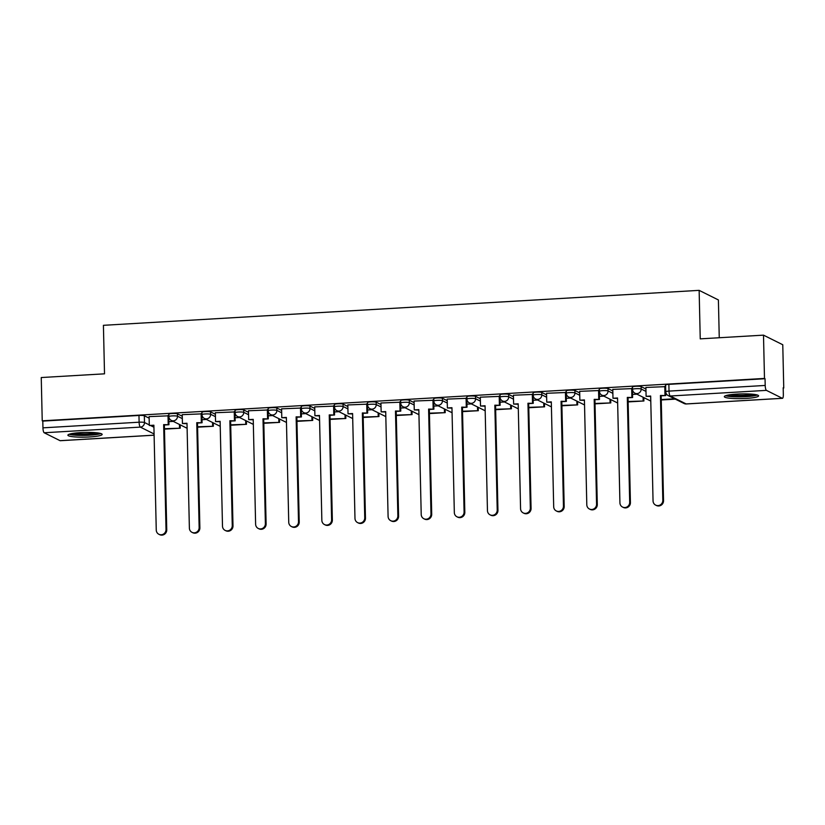 <?xml version="1.0" encoding="UTF-8"?>
<svg xmlns="http://www.w3.org/2000/svg" width="825" height="825" viewBox="0 0 825 825"><rect width="100%" height="100%" fill="white"/><g stroke="black" fill="none" stroke-linecap="round" stroke-linejoin="round"><path stroke-width="1.24" d="M182.263 416.223L177.458 413.83A4.393 0.608 178.7 0 0 172.085 413.521A4.393 0.608 178.7 0 0 168.816 414.171L168.867 416.563A4.393 0.608 -1.3 0 1 172.136 415.913A4.393 0.608 -1.3 0 1 177.509 416.223L182.325 418.615M215.387 414.284L210.571 411.881A4.393 0.608 178.7 0 0 205.208 411.572A4.393 0.608 178.7 0 0 201.939 412.232L201.991 414.624A4.393 0.608 -1.3 0 1 205.26 413.964A4.393 0.608 -1.3 0 1 210.633 414.274L215.438 416.677M248.511 412.335L243.695 409.942A4.393 0.608 178.7 0 0 238.322 409.633A4.393 0.608 178.7 0 0 235.053 410.283L235.115 412.675A4.393 0.608 -1.3 0 1 238.373 412.026A4.393 0.608 -1.3 0 1 243.746 412.335L248.562 414.728M281.624 410.396L276.808 407.993A4.393 0.608 178.7 0 0 271.446 407.684A4.393 0.608 178.7 0 0 268.177 408.344L268.228 410.737A4.393 0.608 -1.3 0 1 271.497 410.077A4.393 0.608 -1.3 0 1 276.87 410.386L281.676 412.789M314.748 408.447L309.932 406.055A4.393 0.608 178.7 0 0 304.559 405.745A4.393 0.608 178.7 0 0 301.29 406.395L301.352 408.787A4.393 0.608 -1.3 0 1 304.621 408.138A4.393 0.608 -1.3 0 1 309.983 408.447L314.799 410.84M347.861 406.508L343.056 404.106A4.393 0.608 178.7 0 0 337.683 403.796A4.393 0.608 178.7 0 0 334.414 404.456L334.465 406.849A4.393 0.608 -1.3 0 1 337.734 406.189A4.393 0.608 -1.3 0 1 343.107 406.498L347.913 408.901M380.985 404.559L376.169 402.167A4.393 0.608 178.7 0 0 370.796 401.858A4.393 0.608 178.7 0 0 367.527 402.507L367.589 404.9A4.393 0.608 -1.3 0 1 370.858 404.25A4.393 0.608 -1.3 0 1 376.221 404.559L381.037 406.952M414.098 402.621L409.293 400.218A4.393 0.608 178.7 0 0 403.92 399.908A4.393 0.608 178.7 0 0 400.651 400.568L400.702 402.961A4.393 0.608 -1.3 0 1 403.972 402.301A4.393 0.608 -1.3 0 1 409.344 402.61L414.16 405.013M447.222 400.672L442.406 398.279A4.393 0.608 178.7 0 0 437.044 397.97A4.393 0.608 178.7 0 0 433.775 398.619L433.826 401.012A4.393 0.608 -1.3 0 1 437.095 400.362A4.393 0.608 -1.3 0 1 442.458 400.672L447.274 403.064M480.336 398.733L475.53 396.33A4.393 0.608 178.7 0 0 470.157 396.021A4.393 0.608 178.7 0 0 466.888 396.681L466.94 399.073A4.393 0.608 -1.3 0 1 470.209 398.413A4.393 0.608 -1.3 0 1 475.582 398.722L480.397 401.125M513.459 396.784L508.643 394.391A4.393 0.608 178.7 0 0 503.281 394.082A4.393 0.608 178.7 0 0 500.012 394.732L500.063 397.124A4.393 0.608 -1.3 0 1 503.332 396.474A4.393 0.608 -1.3 0 1 508.705 396.784L513.511 399.176M546.583 394.845L541.767 392.442A4.393 0.608 178.7 0 0 536.394 392.133A4.393 0.608 178.7 0 0 533.125 392.793L533.177 395.185A4.393 0.608 -1.3 0 1 536.446 394.525A4.393 0.608 -1.3 0 1 541.819 394.835L546.635 397.238M579.697 392.896L574.881 390.503A4.393 0.608 178.7 0 0 569.518 390.184A4.393 0.608 178.7 0 0 566.249 390.844L566.301 393.236A4.393 0.608 -1.3 0 1 569.57 392.587A4.393 0.608 -1.3 0 1 574.942 392.896L579.748 395.288M612.82 390.957L608.004 388.554A4.393 0.608 178.7 0 0 602.632 388.245A4.393 0.608 178.7 0 0 599.363 388.905L599.424 391.298A4.393 0.608 -1.3 0 1 602.693 390.637A4.393 0.608 -1.3 0 1 608.056 390.947L612.872 393.35M645.934 389.008L641.118 386.616A4.393 0.608 178.7 0 0 635.755 386.296A4.393 0.608 178.7 0 0 632.486 386.956L632.538 389.348A4.393 0.608 -1.3 0 1 635.807 388.699A4.393 0.608 -1.3 0 1 641.18 389.008L645.985 391.401M745.841 398.444A17.129 2.362 178.7 0 0 758.587 395.866A17.129 2.362 178.7 0 0 737.076 394.072A17.129 2.362 178.7 0 0 724.329 396.65A17.129 2.362 178.7 0 0 745.841 398.444M89.409 436.972A17.129 2.362 178.7 0 0 102.156 434.393A17.129 2.362 178.7 0 0 80.644 432.599A17.129 2.362 178.7 0 0 67.898 435.177A17.129 2.362 178.7 0 0 89.409 436.972M783.193 388.059L783.75 388.028L783.193 387.75L783.337 394.494A4.393 1.103 86.6 0 1 782.471 398.32A4.393 1.103 86.6 0 1 782.317 398.289L766.425 390.369L670.251 396.01L686.142 403.93L782.317 398.289M719.256 337.745L718.4 299.949L699.136 290.359L700.239 338.858L763.496 335.146L764.486 378.427L42.23 420.822L41.25 377.541L104.517 373.828L103.414 325.318L699.136 290.359M763.496 335.146L782.77 344.747L783.75 388.028M60.38 440.663A4.393 1.103 -93.4 0 1 60.225 440.715A4.393 1.103 -93.4 0 1 60.07 440.674L44.168 432.754A4.393 1.103 -93.4 0 1 42.952 427.845L42.797 421.101L138.971 415.46A4.393 0.608 -1.3 0 1 144.334 415.769L149.15 418.172M42.797 421.101L42.23 420.822M765.043 378.716L668.869 384.357A4.393 0.608 178.7 0 0 665.6 385.017L665.754 391.762A4.393 0.608 -1.3 0 1 669.023 391.102L765.198 385.45L765.043 378.716L764.486 378.427M765.198 385.45A4.393 1.103 86.6 0 0 766.425 390.369M665.641 386.647L645.903 387.451M632.517 388.596L612.779 389.4M599.404 390.534L579.666 391.339M566.28 392.483L546.542 393.288M533.167 394.422L513.428 395.227M500.043 396.371L480.305 397.176M466.929 398.31L447.181 399.114M433.806 400.259L414.067 401.063M400.692 402.198L380.944 403.002M367.568 404.147L347.83 404.951M334.445 406.086L314.707 406.89M301.331 408.035L281.593 408.839M268.207 409.973L248.469 410.778M235.094 411.923L215.356 412.727M201.97 413.861L182.232 414.666M168.857 415.81L149.108 416.615M636.962 394.175L632.538 394.433M603.838 396.124L599.414 396.382M570.725 398.062L566.301 398.32M537.601 400.012L533.177 400.269M504.488 401.95L500.063 402.208M471.364 403.899L466.94 404.157M438.24 405.838L433.826 406.096M405.127 407.787L400.702 408.045M372.003 409.726L367.589 409.984M338.889 411.675L334.465 411.933M305.766 413.614L301.342 413.872M272.652 415.563L268.228 415.821M239.528 417.502L235.104 417.759M206.415 419.451L201.991 419.708M173.291 421.389L168.867 421.647M662.815 500.311L663.537 500.682A5.053 4.837 116.5 0 1 656.401 505.488L655.679 505.127A5.053 4.837 -63.5 0 0 662.815 500.311L660.433 395.474L665.723 395.567L665.528 386.585M645.903 387.399L646.099 396.309L650.667 396.041L653.049 500.888A5.053 4.837 -63.5 0 0 655.679 505.127M646.099 396.309L650.678 396.454M664.795 386.286L664.991 395.206M661.258 399.97L675.324 399.145M661.248 399.568L674.592 398.784M663.537 500.682L661.165 395.835L665.723 395.567M661.165 395.835L660.433 395.474M755.855 394.659A14.829 2.042 -1.3 0 1 755.731 394.732A14.829 2.042 -1.3 0 1 741.201 396.557A14.829 2.042 -1.3 0 1 727.011 395.309M730.073 394.752A13.726 1.887 178.7 0 0 752.771 394.237M725.577 395.722A17.026 2.341 178.7 0 0 741.479 396.856A17.026 2.341 178.7 0 0 757.298 395.01M99.423 433.187A14.829 2.042 -1.3 0 1 99.289 433.259A14.829 2.042 -1.3 0 1 84.758 435.095A14.829 2.042 -1.3 0 1 70.568 433.847M73.631 433.28A13.726 1.887 178.7 0 0 96.339 432.764M69.145 434.259A17.026 2.341 178.7 0 0 85.037 435.383A17.026 2.341 178.7 0 0 100.867 433.537M629.692 502.26L630.424 502.621A5.053 4.837 116.5 0 1 623.288 507.427L622.555 507.066A5.053 4.837 -63.5 0 0 629.692 502.26L627.309 397.413L632.61 397.516L632.404 388.534M612.779 389.338L612.985 398.258L617.543 397.99L619.926 502.827A5.053 4.837 -63.5 0 0 622.555 507.066M612.985 398.258L617.554 398.392M631.672 388.224L631.878 397.145M628.134 401.919L643.902 400.991L643.83 397.598M628.124 401.507L643.902 400.991M643.098 397.238L643.17 400.63M630.424 502.621L628.042 397.784L632.61 397.516M628.042 397.784L627.309 397.413M596.568 504.199L597.3 504.57A5.053 4.837 116.5 0 1 590.164 509.376L589.432 509.015A5.053 4.837 -63.5 0 0 596.568 504.199L594.196 399.362L599.486 399.455L599.28 390.472M579.666 391.287L579.862 400.197L584.43 399.929L586.802 504.776A5.053 4.837 -63.5 0 0 589.432 509.015M579.862 400.197L584.44 400.342M598.558 390.173L598.754 399.094M595.021 403.858L610.789 402.93L610.706 399.537M595.011 403.456L610.789 402.93M609.974 399.176L610.057 402.569M597.3 504.57L594.928 399.723L599.486 399.455M594.928 399.723L594.196 399.362M563.454 506.148L564.187 506.509A5.053 4.837 116.5 0 1 557.05 511.314L556.318 510.953A5.053 4.837 -63.5 0 0 563.454 506.148L561.072 401.301L566.373 401.404L566.167 392.422M546.542 393.226L546.748 402.146L551.306 401.878L553.688 506.715A5.053 4.837 -63.5 0 0 556.318 510.953M546.748 402.146L551.317 402.28M565.434 392.123L565.641 401.032M561.897 405.807L577.665 404.879L577.593 401.486M561.887 405.395L577.665 404.879M576.861 401.125L576.933 404.518M564.187 506.509L561.804 401.672L566.373 401.404M561.804 401.672L561.072 401.301M530.331 508.087L531.063 508.458A5.053 4.837 116.5 0 1 523.927 513.263L523.194 512.903A5.053 4.837 -63.5 0 0 530.331 508.087L527.959 403.25L533.249 403.343L533.043 394.36M513.418 395.175L513.624 404.085L518.193 403.817L520.565 508.664A5.053 4.837 -63.5 0 0 523.194 512.903M513.624 404.085L518.203 404.229M532.321 394.061L532.517 402.982M528.784 407.746L544.552 406.818L544.469 403.425M528.773 407.344L544.552 406.818M543.737 403.064L543.819 406.457M531.063 508.458L528.681 403.611L533.249 403.343M528.681 403.611L527.959 403.25M497.217 510.036L497.949 510.397A5.053 4.837 116.5 0 1 490.813 515.202L490.081 514.841A5.053 4.837 -63.5 0 0 497.217 510.036L494.835 405.188L500.136 405.292L499.929 396.309M480.305 397.114L480.501 406.034L485.069 405.766L487.451 510.603A5.053 4.837 -63.5 0 0 490.081 514.841M480.501 406.034L485.079 406.168M499.197 396.01L499.403 404.92M495.66 409.695L511.428 408.767L511.356 405.374M495.65 409.282L511.428 408.767M510.623 405.013L510.696 408.406M497.949 510.397L495.567 405.56L500.136 405.292M495.567 405.56L494.835 405.188M464.093 511.974L464.826 512.346A5.053 4.837 116.5 0 1 457.689 517.151L456.957 516.79A5.053 4.837 -63.5 0 0 464.093 511.974L461.722 407.137L467.012 407.23L466.806 398.248M447.181 399.063L447.387 407.973L451.956 407.705L454.327 512.552A5.053 4.837 -63.5 0 0 456.957 516.79M447.387 407.973L451.956 408.117M466.084 397.949L466.28 406.869M462.536 411.634L478.304 410.706L478.232 407.313M462.536 411.232L478.304 410.706M477.5 406.952L477.582 410.345M464.826 512.346L462.443 407.498L467.012 407.23M462.443 407.498L461.722 407.137M430.98 513.923L431.712 514.284A5.053 4.837 116.5 0 1 424.576 519.09L423.844 518.729A5.053 4.837 -63.5 0 0 430.98 513.923L428.598 409.076L433.888 409.179L433.692 400.197M414.067 401.002L414.263 409.922L418.832 409.654L421.214 514.491A5.053 4.837 -63.5 0 0 423.844 518.729M414.263 409.922L418.842 410.056M432.96 399.898L433.166 408.808M429.423 413.583L445.191 412.655L445.108 409.262M429.412 413.17L445.191 412.655M444.386 408.901L444.458 412.294M431.712 514.284L429.33 409.448L433.888 409.179M429.33 409.448L428.598 409.076M397.856 515.862L398.588 516.233A5.053 4.837 116.5 0 1 391.452 521.039L390.72 520.678A5.053 4.837 -63.5 0 0 397.856 515.862L395.474 411.025L400.775 411.118L400.568 402.146M380.944 402.951L381.15 411.861L385.708 411.593L388.09 516.44A5.053 4.837 -63.5 0 0 390.72 520.678M381.15 411.861L385.718 412.005M399.836 401.837L400.043 410.757M396.299 415.522L412.067 414.593L411.995 411.201M396.289 415.119L412.067 414.593M411.262 410.84L411.345 414.233M398.588 516.233L396.206 411.386L400.775 411.118M396.206 411.386L395.474 411.025M364.743 517.811L365.465 518.172A5.053 4.837 116.5 0 1 358.328 522.978L357.607 522.617A5.053 4.837 -63.5 0 0 364.743 517.811L362.361 412.964L367.651 413.067L367.455 404.085M347.83 404.889L348.026 413.81L352.595 413.542L354.977 518.378A5.053 4.837 -63.5 0 0 357.607 522.617M348.026 413.81L352.605 413.944M366.723 403.786L366.929 412.696M363.186 417.471L378.953 416.543L378.871 413.15M363.175 417.058L378.953 416.543M378.149 412.789L378.221 416.182M365.465 518.172L363.093 413.335L367.651 413.067M363.093 413.335L362.361 412.964M331.619 519.75L332.351 520.121A5.053 4.837 116.5 0 1 325.215 524.927L324.483 524.566A5.053 4.837 -63.5 0 0 331.619 519.75L329.237 414.913L334.537 415.006L334.331 406.034M314.707 406.838L314.913 415.748L319.471 415.48L321.853 520.327A5.053 4.837 -63.5 0 0 324.483 524.566M314.913 415.748L319.481 415.893M333.599 405.725L333.805 414.645M330.062 419.409L345.83 418.481L345.757 415.088M330.052 419.007L345.83 418.481M345.025 414.728L345.097 418.12M332.351 520.121L329.969 415.274L334.537 415.006M329.969 415.274L329.237 414.913M298.506 521.699L299.228 522.06A5.053 4.837 116.5 0 1 292.091 526.866L291.369 526.505A5.053 4.837 -63.5 0 0 298.506 521.699L296.123 416.852L301.414 416.955L301.207 407.973M281.593 408.777L281.789 417.698L286.358 417.429L288.74 522.266A5.053 4.837 -63.5 0 0 291.369 526.505M281.789 417.698L286.368 417.832M300.486 407.674L300.682 416.584M296.948 421.358L312.716 420.43L312.634 417.037M296.938 420.946L312.716 420.43M311.902 416.677L311.984 420.069M299.228 522.06L296.856 417.223L301.414 416.955M296.856 417.223L296.123 416.852M265.382 523.638L266.114 524.009A5.053 4.837 116.5 0 1 258.978 528.815L258.246 528.454A5.053 4.837 -63.5 0 0 265.382 523.638L263 418.801L268.3 418.894L268.094 409.922M248.469 410.726L248.676 419.636L253.234 419.368L255.616 524.215A5.053 4.837 -63.5 0 0 258.246 528.454M248.676 419.636L253.244 419.781M267.362 409.613L267.568 418.533M263.825 423.297L279.593 422.369L279.52 418.976M263.814 422.895L279.593 422.369M278.788 418.615L278.86 422.008M266.114 524.009L263.732 419.162L268.3 418.894M263.732 419.162L263 418.801M232.258 525.587L232.99 525.948A5.053 4.837 116.5 0 1 225.854 530.753L225.122 530.393A5.053 4.837 -63.5 0 0 232.258 525.587L229.886 420.74L235.177 420.843L234.97 411.861M215.346 412.665L215.552 421.585L220.12 421.317L222.492 526.154A5.053 4.837 -63.5 0 0 225.122 530.393M215.552 421.585L220.131 421.719M234.248 411.562L234.444 420.472M230.711 425.246L246.479 424.318L246.397 420.925M230.701 424.834L246.479 424.318M245.664 420.564L245.747 423.957M232.99 525.948L230.618 421.111L235.177 420.843M230.618 421.111L229.886 420.74M199.145 527.526L199.877 527.897A5.053 4.837 116.5 0 1 192.741 532.702L192.008 532.342A5.053 4.837 -63.5 0 0 199.145 527.526L196.763 422.689L202.063 422.782L201.857 413.81M182.232 414.614L182.438 423.524L186.997 423.256L189.379 528.103A5.053 4.837 -63.5 0 0 192.008 532.342M182.438 423.524L187.007 423.668M201.125 413.5L201.331 422.421M197.588 427.185L213.355 426.257L213.283 422.864M197.577 426.783L213.355 426.257M212.551 422.503L212.623 425.896M199.877 527.897L197.495 423.05L202.063 422.782M197.495 423.05L196.763 422.689M166.021 529.475L166.753 529.836A5.053 4.837 116.5 0 1 159.617 534.641L158.885 534.28A5.053 4.837 -63.5 0 0 166.021 529.475L163.649 424.627L168.939 424.731L168.733 415.748M149.108 416.553L149.315 425.473L153.883 425.205L156.255 530.042A5.053 4.837 -63.5 0 0 158.885 534.28M149.315 425.473L153.883 425.607M168.011 415.449L168.207 424.359M164.474 429.134L180.232 428.206L180.159 424.813M164.464 428.722L180.232 428.206M179.427 424.452L179.51 427.845M166.753 529.836L164.371 424.999L168.939 424.731M164.371 424.999L163.649 424.627M177.458 413.83L177.509 416.223A4.393 4.208 116.5 0 1 173.363 420.822A4.393 4.208 -63.5 0 1 171.301 420.399L187.11 428.278M210.571 411.881L210.633 414.274A4.393 4.208 116.5 0 1 206.477 418.873A4.393 4.208 -63.5 0 1 204.425 418.461L220.234 426.329M243.695 409.942L243.746 412.335A4.393 4.208 116.5 0 1 239.601 416.934A4.393 4.208 -63.5 0 1 237.538 416.512L253.347 424.39M276.808 407.993L276.87 410.386A4.393 4.208 116.5 0 1 272.724 414.985A4.393 4.208 -63.5 0 1 270.662 414.573L286.471 422.441M309.932 406.055L309.983 408.447A4.393 4.208 116.5 0 1 305.838 413.047A4.393 4.208 -63.5 0 1 303.786 412.624L319.584 420.502M343.056 404.106L343.107 406.498A4.393 4.208 116.5 0 1 338.962 411.097A4.393 4.208 -63.5 0 1 336.899 410.685L352.708 418.553M376.169 402.167L376.221 404.559A4.393 4.208 116.5 0 1 372.075 409.159A4.393 4.208 -63.5 0 1 370.023 408.736L385.822 416.615M409.293 400.218L409.344 402.61A4.393 4.208 116.5 0 1 405.199 407.21A4.393 4.208 -63.5 0 1 403.136 406.797L418.945 414.666M442.406 398.279L442.458 400.672A4.393 4.208 116.5 0 1 438.312 405.271A4.393 4.208 -63.5 0 1 436.26 404.848L452.069 412.727M475.53 396.33L475.582 398.722A4.393 4.208 116.5 0 1 471.436 403.322A4.393 4.208 -63.5 0 1 469.373 402.909L485.183 410.778M508.643 394.391L508.705 396.784A4.393 4.208 116.5 0 1 504.549 401.383A4.393 4.208 -63.5 0 1 502.497 400.96L518.306 408.839M541.767 392.442L541.819 394.835A4.393 4.208 116.5 0 1 537.673 399.434A4.393 4.208 -63.5 0 1 535.611 399.022L551.42 406.89M574.881 390.503L574.942 392.896A4.393 4.208 116.5 0 1 570.787 397.495A4.393 4.208 -63.5 0 1 568.734 397.073L584.543 404.951M608.004 388.554L608.056 390.947A4.393 4.208 116.5 0 1 603.91 395.546A4.393 4.208 -63.5 0 1 601.848 395.134L617.657 403.002M641.118 386.616L641.18 389.008A4.393 4.208 116.5 0 1 637.034 393.608A4.393 4.208 -63.5 0 1 634.972 393.185L650.781 401.063M144.334 415.769L144.488 422.513L149.304 424.916M151.037 425.772L153.924 427.216M154.079 433.96L140.343 427.113L44.168 432.754M60.07 440.674L154.11 435.157M668.869 384.357L669.023 391.102A4.393 1.103 -93.4 0 0 670.251 396.01A4.393 4.208 116.5 0 1 668.188 395.588L684.09 403.507A4.393 4.393 0 0 0 686.307 403.961A4.393 1.103 86.6 0 0 686.452 403.91M138.971 415.46L139.116 422.204A4.393 0.608 -1.3 0 1 144.488 422.513A4.393 4.208 -63.5 0 1 140.343 427.113A4.393 1.103 -93.4 0 1 139.116 422.204L42.952 427.845M782.471 398.32L686.307 403.961A4.393 1.103 86.6 0 1 686.142 403.93A4.393 4.208 116.5 0 1 684.09 403.507M632.538 389.348A4.393 4.393 0 0 0 634.972 393.185M599.424 391.298A4.393 4.393 0 0 0 601.848 395.134M566.301 393.236A4.393 4.393 0 0 0 568.734 397.073M533.177 395.185A4.393 4.393 0 0 0 535.611 399.022M500.063 397.124A4.393 4.393 0 0 0 502.497 400.96M466.94 399.073A4.393 4.393 0 0 0 469.373 402.909M433.826 401.012A4.393 4.393 0 0 0 436.26 404.848M400.702 402.961A4.393 4.393 0 0 0 403.136 406.797M367.589 404.9A4.393 4.393 0 0 0 370.023 408.736M334.465 406.849A4.393 4.393 0 0 0 336.899 410.685M301.352 408.787A4.393 4.393 0 0 0 303.786 412.624M268.228 410.737A4.393 4.393 0 0 0 270.662 414.573M235.115 412.675A4.393 4.393 0 0 0 237.538 416.512M201.991 414.624A4.393 4.393 0 0 0 204.425 418.461M168.867 416.563A4.393 4.393 0 0 0 171.301 420.399M60.225 440.715L154.11 435.198M665.754 391.762A4.393 4.393 0 0 0 668.188 395.588"/></g></svg>
